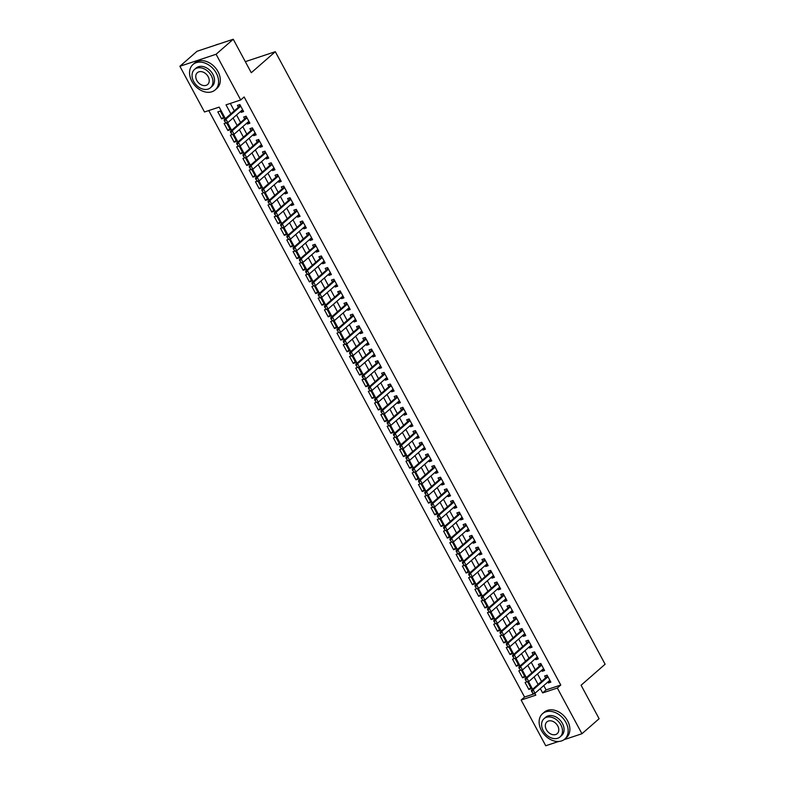 <?xml version="1.0" encoding="UTF-8"?>
<svg xmlns="http://www.w3.org/2000/svg" width="785" height="785" viewBox="0 0 785 785"><rect width="100%" height="100%" fill="white"/><g stroke="black" fill="none" stroke-linecap="round" stroke-linejoin="round"><path stroke-width="1.18" d="M558.547 741.501L545.742 745.75L521.132 700.043L535.812 695.176L534.811 693.312M208.781 110.567L524.566 697.041L521.132 700.043M225.383 118.653L219.172 107.113L204.493 111.98L179.883 66.283L216.091 54.263L240.701 99.97L226.021 104.847L230.868 113.854M216.091 54.263L233.253 39.25L197.045 51.261L179.883 66.283M240.652 111.391L241.172 112.363L243.625 111.549L239.857 104.562L237.413 105.376L238.424 107.251M246.922 123.039L247.442 124.01L249.895 123.196L246.127 116.209L243.684 117.024L244.694 118.888M253.192 134.677L253.712 135.648L256.165 134.843L252.397 127.857L249.954 128.661L250.964 130.536M259.462 146.324L259.982 147.295L262.435 146.481L258.667 139.494L256.224 140.309L257.235 142.183M265.732 157.971L266.252 158.943L268.705 158.128L264.938 151.142L262.494 151.956L263.505 153.831M272.002 169.619L272.523 170.581L274.976 169.776L271.208 162.789L268.764 163.594L269.775 165.468M278.273 181.256L278.793 182.228L281.246 181.413L277.478 174.427L275.035 175.241L276.045 177.116M284.543 192.904L285.063 193.875L287.516 193.061L283.748 186.074L281.305 186.889L282.315 188.763M290.813 204.551L291.333 205.523L293.786 204.708L290.018 197.722L287.575 198.536L288.586 200.411M297.083 216.199L297.603 217.16L300.056 216.356L296.288 209.369L293.845 210.174L294.856 212.048M303.353 227.836L303.873 228.808L306.327 227.993L302.559 221.007L300.115 221.821L301.126 223.696M309.624 239.484L310.144 240.455L312.597 239.641L308.829 232.654L306.385 233.469L307.396 235.343M315.894 251.131L316.414 252.103L318.867 251.288L315.099 244.302L312.656 245.116L313.666 246.981M322.164 262.769L322.684 263.74L325.137 262.936L321.369 255.949L318.926 256.754L319.937 258.628M328.434 274.416L328.954 275.388L331.407 274.573L327.639 267.587L325.196 268.401L326.207 270.275M334.704 286.064L335.224 287.035L337.678 286.221L333.91 279.234L331.466 280.049L332.477 281.923M340.975 297.711L341.495 298.673L343.948 297.868L340.18 290.882L337.736 291.686L338.747 293.561M347.245 309.349L347.765 310.32L350.208 309.506L346.45 302.519L344.007 303.334L345.017 305.208M353.515 320.996L354.035 321.968L356.478 321.153L352.72 314.167L350.277 314.981L351.287 316.855M359.785 332.644L360.305 333.615L362.748 332.801L358.99 325.814L356.547 326.629L357.558 328.503M366.055 344.291L366.575 345.253L369.019 344.448L365.26 337.462L362.817 338.266L363.828 340.14M372.325 355.929L372.846 356.9L375.289 356.086L371.531 349.099L369.087 349.914L370.098 351.788M378.596 367.576L379.116 368.548L381.559 367.733L377.801 360.747L375.358 361.561L376.358 363.435M384.866 379.224L385.386 380.195L387.829 379.381L384.071 372.394L381.628 373.209L382.629 375.073M391.136 390.861L391.656 391.833L394.099 391.028L390.341 384.042L387.898 384.846L388.899 386.72M397.406 402.509L397.926 403.48L400.37 402.666L396.611 395.679L394.168 396.494L395.169 398.368M403.676 414.156L404.197 415.128L406.64 414.313L402.882 407.327L400.438 408.141L401.439 410.015M409.947 425.804L410.467 426.765L412.91 425.961L409.152 418.974L406.709 419.779L407.709 421.653M416.217 437.441L416.737 438.413L419.18 437.598L415.422 430.612L412.979 431.426L413.98 433.3M422.487 449.089L423.007 450.06L425.45 449.246L421.692 442.259L419.249 443.074L420.25 444.948M428.757 460.736L429.277 461.708L431.721 460.893L427.962 453.907L425.519 454.721L426.52 456.585M435.027 472.384L435.547 473.345L437.991 472.541L434.233 465.554L431.789 466.359L432.79 468.233M441.298 484.021L441.818 484.993L444.261 484.178L440.503 477.192L438.059 478.006L439.06 479.88M447.568 495.669L448.088 496.64L450.531 495.826L446.773 488.839L444.33 489.654L445.33 491.528M453.838 507.316L454.358 508.287L456.801 507.473L453.043 500.487L450.6 501.291L451.601 503.165M460.108 518.954L460.628 519.925L463.072 519.12L459.313 512.134L456.87 512.939L457.871 514.813M466.378 530.601L466.898 531.573L469.342 530.758L465.584 523.772L463.14 524.586L464.141 526.46M472.649 542.249L473.169 543.22L475.612 542.406L471.854 535.419L469.401 536.234L470.411 538.108M478.919 553.896L479.439 554.858L481.882 554.053L478.124 547.066L475.671 547.871L476.681 549.745M485.189 565.534L485.709 566.505L488.152 565.691L484.394 558.704L481.941 559.519L482.952 561.393M491.459 577.181L491.979 578.153L494.422 577.338L490.664 570.352L488.211 571.166L489.222 573.04M497.729 588.828L498.249 589.8L500.693 588.986L496.934 581.999L494.481 582.813L495.492 584.678M503.999 600.466L504.519 601.438L506.963 600.633L503.205 593.646L500.751 594.451L501.762 596.325M510.27 612.114L510.79 613.085L513.233 612.271L509.475 605.284L507.022 606.098L508.032 607.973M516.54 623.761L517.06 624.732L519.503 623.918L515.745 616.932L513.292 617.746L514.303 619.62M522.81 635.408L523.33 636.38L525.773 635.565L522.015 628.579L519.562 629.384L520.573 631.258M529.08 647.046L529.6 648.017L532.044 647.213L528.285 640.217L525.832 641.031L526.843 642.905M535.35 658.693L535.87 659.665L538.314 658.851L534.556 651.864L532.102 652.678L533.113 654.553M541.621 670.341L542.141 671.312L544.584 670.498L540.826 663.511L538.373 664.326L539.383 666.2M530.797 687.729L528.835 689.446L525.077 682.459L526.568 681.959M524.527 676.091L522.565 677.798L518.807 670.812L520.298 670.321M518.257 664.444L516.294 666.161L512.536 659.174L514.028 658.674M511.987 652.796L510.024 654.513L506.266 647.527L507.758 647.026M505.717 641.149L503.754 642.866L499.996 635.879L501.487 635.389M499.446 629.511L497.484 631.218L493.726 624.232L495.217 623.741M493.176 617.864L491.214 619.581L487.456 612.594L488.947 612.094M486.906 606.216L484.944 607.933L481.185 600.947L482.677 600.446M480.636 594.579L478.673 596.286L474.915 589.299L476.416 588.809M474.366 582.931L472.403 584.648L468.645 577.662L470.146 577.161M468.096 571.284L466.133 573.001L462.375 566.014L463.876 565.514M461.825 559.636L459.863 561.354L456.105 554.367L457.606 553.867M455.555 547.999L453.593 549.706L449.834 542.72L451.336 542.229M449.285 536.351L447.322 538.068L443.564 531.082L445.066 530.582M443.015 524.704L441.052 526.421L437.294 519.434L438.795 518.934M436.745 513.056L434.782 514.774L431.024 507.787L432.525 507.296M430.474 501.419L428.512 503.136L424.754 496.14L426.255 495.649M424.204 489.771L422.242 491.488L418.483 484.502L419.985 484.002M417.934 478.124L415.971 479.841L412.213 472.855L413.715 472.354M411.664 466.486L409.701 468.194L405.943 461.207L407.444 460.716M405.394 454.839L403.431 456.556L399.673 449.57L401.174 449.069M399.123 443.191L397.161 444.909L393.403 437.922L394.904 437.422M392.853 431.544L390.891 433.261L387.133 426.275L388.634 425.774M386.583 419.906L384.621 421.614L380.862 414.627L382.364 414.137M380.313 408.259L378.35 409.976L374.592 402.99L376.093 402.489M374.043 396.611L372.08 398.329L368.322 391.342L369.823 390.842M367.772 384.964L365.81 386.681L362.052 379.695L363.553 379.204M361.502 373.326L359.55 375.044L355.782 368.047L357.283 367.557M355.232 361.679L353.279 363.396L349.511 356.41L351.013 355.909M348.962 350.031L347.009 351.749L343.241 344.762L344.743 344.262M342.692 338.394L340.739 340.101L336.971 333.115L338.472 332.624M336.422 326.746L334.469 328.464L330.701 321.477L332.202 320.977M330.151 315.099L328.199 316.816L324.431 309.83L325.932 309.329M323.881 303.452L321.928 305.169L318.161 298.182L319.662 297.682M317.611 291.814L315.658 293.521L311.89 286.535L313.392 286.044M311.341 280.166L309.388 281.884L305.62 274.897L307.121 274.397M305.071 268.519L303.118 270.236L299.35 263.25L300.851 262.749M298.8 256.881L296.848 258.589L293.08 251.602L294.581 251.112M292.53 245.234L290.578 246.951L286.81 239.965L288.311 239.464M286.26 233.587L284.307 235.304L280.539 228.317L282.041 227.817M279.99 221.939L278.037 223.656L274.269 216.67L275.771 216.169M273.72 210.301L271.767 212.009L267.999 205.022L269.5 204.532M267.45 198.654L265.497 200.371L261.729 193.385L263.23 192.884M261.179 187.007L259.227 188.724L255.459 181.737L256.96 181.237M254.919 175.359L252.956 177.076L249.188 170.09L250.69 169.599M248.649 163.722L246.686 165.429L242.918 158.442L244.42 157.952M242.379 152.074L240.416 153.791L236.648 146.805L238.149 146.304M236.108 140.427L234.146 142.144L230.378 135.157L231.879 134.657M229.838 128.789L227.876 130.496L224.108 123.51L225.609 123.019M524.566 697.041L534.958 693.597M528.835 689.446L531.278 688.631L527.687 681.949M522.565 677.798L525.008 676.994L521.417 670.302M516.294 666.161L518.738 665.346L515.146 658.664M510.024 654.513L512.468 653.699L508.876 647.017M503.754 642.866L506.207 642.061L502.606 635.369M497.484 631.218L499.937 630.414L496.336 623.732M491.214 619.581L493.667 618.766L490.066 612.084M484.944 607.933L487.397 607.119L483.796 600.437M478.673 596.286L481.126 595.481L477.525 588.789M472.403 584.648L474.856 583.834L471.255 577.152M466.133 573.001L468.586 572.187L464.985 565.504M459.863 561.354L462.316 560.539L458.715 553.857M453.593 549.706L456.046 548.901L452.445 542.219M447.322 538.068L449.776 537.254L446.174 530.572M441.052 526.421L443.505 525.607L439.904 518.924M434.782 514.774L437.235 513.969L433.634 507.277M428.512 503.136L430.965 502.322L427.364 495.639M422.242 491.488L424.695 490.674L421.094 483.992M415.971 479.841L418.425 479.027L414.823 472.344M409.701 468.194L412.154 467.389L408.553 460.697M403.431 456.556L405.884 455.742L402.283 449.059M397.161 444.909L399.614 444.094L396.013 437.412M390.891 433.261L393.344 432.447L389.743 425.764M384.621 421.614L387.074 420.809L383.472 414.127M378.35 409.976L380.803 409.162L377.202 402.479M372.08 398.329L374.533 397.514L370.932 390.832M365.81 386.681L368.263 385.877L364.662 379.184M359.55 375.044L361.993 374.229L358.392 367.547M353.279 363.396L355.723 362.582L352.122 355.899M347.009 351.749L349.453 350.934L345.851 344.252M340.739 340.101L343.182 339.297L339.581 332.604M334.469 328.464L336.912 327.649L333.311 320.967M328.199 316.816L330.642 316.002L327.041 309.319M321.928 305.169L324.372 304.354L320.771 297.672M315.658 293.521L318.102 292.717L314.5 286.034M309.388 281.884L311.831 281.069L308.23 274.387M303.118 270.236L305.561 269.422L301.96 262.739M296.848 258.589L299.291 257.784L295.69 251.092M290.578 246.951L293.021 246.137L289.42 239.454M284.307 235.304L286.751 234.489L283.149 227.807M278.037 223.656L280.48 222.842L276.879 216.16M271.767 212.009L274.21 211.204L270.609 204.512M265.497 200.371L267.94 199.557L264.339 192.874M259.227 188.724L261.67 187.909L258.069 181.227M252.956 177.076L255.4 176.262L251.799 169.58M246.686 165.429L249.13 164.624L245.528 157.942M240.416 153.791L242.859 152.977L239.258 146.295M234.146 142.144L236.589 141.329L232.988 134.647M227.876 130.496L230.319 129.692L226.718 123M224.049 118.044L220.291 111.058L217.837 111.872L221.606 118.859L224.049 118.044M543.769 685.59L546.095 689.897L560.775 685.03L244.135 96.967L240.701 99.97M230.309 103.424L234.303 110.852M236.54 114.993L240.573 122.489M242.81 126.64L246.843 134.137M249.081 138.278L253.113 145.784M255.351 149.925L259.384 157.432M261.621 161.573L265.654 169.069M267.891 173.22L271.924 180.717M274.161 184.858L278.194 192.364M280.431 196.505L284.464 204.012M286.702 208.153L290.735 215.649M292.972 219.8L297.005 227.297M299.242 231.438L303.275 238.944M305.512 243.085L309.545 250.582M311.782 254.733L315.815 262.229M318.043 266.37L322.085 273.877M324.313 278.018L328.356 285.524M330.583 289.665L334.626 297.162M336.853 301.312L340.896 308.809M343.123 312.95L347.166 320.457M349.394 324.597L353.436 332.104M355.664 336.245L359.707 343.742M361.934 347.892L365.977 355.389M368.204 359.53L372.247 367.037M374.474 371.177L378.517 378.674M380.745 382.825L384.787 390.322M387.015 394.462L391.058 401.969M393.285 406.11L397.328 413.616M399.555 417.757L403.598 425.254M405.825 429.405L409.868 436.902M412.096 441.042L416.138 448.549M418.366 452.69L422.409 460.187M424.636 464.337L428.679 471.834M430.906 475.985L434.949 483.481M437.176 487.622L441.219 495.129M443.447 499.27L447.489 506.767M449.717 510.917L453.759 518.414M455.987 522.555L460.03 530.061M462.257 534.202L466.3 541.709M468.527 545.85L472.57 553.346M474.797 557.497L478.84 564.994M481.068 569.135L485.11 576.641M487.338 580.782L491.381 588.279M493.608 592.43L497.651 599.926M499.878 604.067L503.921 611.574M506.148 615.715L510.191 623.221M512.419 627.362L516.461 634.859M518.689 639.01L522.731 646.506M524.959 650.647L529.002 658.154M531.229 662.295L535.272 669.801M537.499 673.942L541.542 681.439M547.881 681.988L548.411 682.95L550.854 682.145L547.096 675.159L544.643 675.963L545.654 677.838M233.253 39.25L251.278 72.73L275.309 51.702L245.322 61.652M275.309 51.702L605.117 664.218L581.086 685.246L599.112 718.717L581.95 733.739L564.003 739.696M560.775 685.03L557.34 688.033L581.95 733.739M540.335 688.592L542.661 692.9L557.34 688.033M233.106 117.995L237.139 125.502M239.376 129.643L243.409 137.139M245.646 141.29L249.679 148.787M251.916 152.928L255.949 160.434M258.186 164.575L262.219 172.072M264.457 176.223L268.49 183.719M270.727 187.86L274.76 195.367M276.997 199.508L281.03 207.014M283.267 211.155L287.3 218.652M289.537 222.803L293.57 230.299M295.808 234.44L299.841 241.947M302.078 246.088L306.111 253.594M308.348 257.735L312.381 265.232M314.618 269.383L318.651 276.879M320.888 281.02L324.921 288.527M327.159 292.668L331.191 300.164M333.429 304.315L337.462 311.812M339.699 315.953L343.732 323.459M345.969 327.6L350.002 335.107M352.239 339.248L356.272 346.744M358.51 350.895L362.542 358.392M364.78 362.533L368.813 370.039M371.05 374.18L375.083 381.677M377.31 385.827L381.353 393.324M383.58 397.475L387.623 404.972M389.851 409.113L393.893 416.619M396.121 420.76L400.164 428.257M402.391 432.407L406.434 439.904M408.661 444.045L412.704 451.552M414.931 455.692L418.974 463.199M421.202 467.34L425.244 474.837M427.472 478.987L431.514 486.484M433.742 490.625L437.785 498.132M440.012 502.272L444.055 509.769M446.282 513.92L450.325 521.417M452.552 525.558L456.595 533.064M458.823 537.205L462.865 544.712M465.093 548.852L469.136 556.349M471.363 560.5L475.406 567.997M477.633 572.137L481.676 579.644M483.903 583.785L487.946 591.291M490.174 595.432L494.216 602.929M496.444 607.08L500.487 614.577M502.714 618.717L506.757 626.224M508.984 630.365L513.027 637.862M515.254 642.012L519.297 649.509M521.525 653.65L525.567 661.156M527.795 665.297L531.837 672.804M534.065 676.945L538.108 684.441M532.613 689.25L528.54 681.665M526.342 677.602L522.27 670.027M520.072 665.955L516 658.38M513.802 654.317L509.73 646.732M507.532 642.67L503.46 635.085M501.262 631.022L497.19 623.447M495.001 619.375L490.919 611.8M488.731 607.737L484.649 600.152M482.461 596.09L478.379 588.514M476.191 584.442L472.109 576.867M469.921 572.795L465.839 565.22M463.65 561.157L459.568 553.572M457.38 549.51L453.298 541.935M451.11 537.862L447.028 530.287M444.84 526.225L440.758 518.64M438.57 514.577L434.488 507.002M432.299 502.93L428.217 495.355M426.029 491.282L421.947 483.707M419.759 479.645L415.677 472.06M413.489 467.997L409.407 460.422M407.219 456.35L403.137 448.775M400.949 444.702L396.867 437.127M394.678 433.065L390.596 425.48M388.408 421.417L384.326 413.842M382.138 409.77L378.056 402.195M375.868 398.132L371.786 390.547M369.598 386.485L365.516 378.91M363.327 374.837L359.245 367.262M357.057 363.19L352.975 355.615M350.787 351.552L346.705 343.967M344.517 339.905L340.435 332.33M338.247 328.258L334.165 320.682M331.976 316.61L327.894 309.035M325.706 304.973L321.624 297.387M319.436 293.325L315.354 285.75M313.166 281.678L309.084 274.102M306.896 270.04L302.814 262.455M300.626 258.393L296.544 250.817M294.355 246.745L290.273 239.17M288.085 235.098L284.003 227.522M281.815 223.46L277.733 215.875M275.545 211.813L271.463 204.237M269.275 200.165L265.193 192.59M263.004 188.518L258.922 180.942M256.734 176.88L252.652 169.295M250.464 165.233L246.382 157.657M244.194 153.585L240.112 146.01M237.924 141.948L233.842 134.363M231.654 130.3L227.571 122.725M546.095 689.897L542.661 692.9M550.363 681.243L548.411 682.95M223.568 117.142L221.606 118.859M544.093 669.595L542.141 671.312M537.833 657.948L535.87 659.665M531.563 646.3L529.6 648.017M525.293 634.663L523.33 636.38M519.022 623.015L517.06 624.732M512.752 611.368L510.79 613.085M506.482 599.73L504.519 601.438M500.212 588.083L498.249 589.8M493.942 576.435L491.979 578.153M487.671 564.788L485.709 566.505M481.401 553.15L479.439 554.858M475.131 541.503L473.169 543.22M468.861 529.855L466.898 531.573M462.591 518.208L460.628 519.925M456.32 506.57L454.358 508.287M450.05 494.923L448.088 496.64M443.78 483.275L441.818 484.993M437.51 471.638L435.547 473.345M431.24 459.99L429.277 461.708M424.97 448.343L423.007 450.06M418.699 436.695L416.737 438.413M412.429 425.058L410.467 426.765M406.159 413.41L404.197 415.128M399.889 401.763L397.926 403.48M393.619 390.125L391.656 391.833M387.348 378.478L385.386 380.195M381.078 366.83L379.116 368.548M374.808 355.183L372.846 356.9M368.538 343.545L366.575 345.253M362.268 331.898L360.305 333.615M355.998 320.251L354.035 321.968M349.727 308.603L347.765 310.32M343.457 296.965L341.495 298.673M337.187 285.318L335.224 287.035M330.917 273.671L328.954 275.388M324.647 262.033L322.684 263.74M318.376 250.386L316.414 252.103M312.106 238.738L310.144 240.455M305.836 227.091L303.873 228.808M299.566 215.453L297.603 217.16M293.296 203.806L291.333 205.523M287.025 192.158L285.063 193.875M280.755 180.511L278.793 182.228M274.485 168.873L272.523 170.581M268.215 157.226L266.252 158.943M261.945 145.578L259.982 147.295M255.674 133.941L253.712 135.648M249.404 122.293L247.442 124.01M243.134 110.646L241.172 112.363M531.975 691.644L532.917 693.39L531.975 691.644L533.133 689.75L531.376 690.339L546.478 677.121A1.354 0.873 71.6 0 0 546.654 676.886L547.312 675.571M549.843 680.271L535.017 693.243L533.133 689.75L547.969 676.778M532.917 693.39L535.017 693.243L533.25 693.832L532.622 693.489M531.376 690.339L531.681 691.742M541.405 730.462A16.877 12.432 -131.2 0 0 564.739 739.107A16.877 12.432 -131.2 0 0 565.867 722.347A16.877 12.432 -131.2 0 0 542.523 713.712A16.877 12.432 -131.2 0 0 541.405 730.462M564.739 739.107L566.456 737.606A16.877 12.432 -131.2 0 0 567.584 720.846A16.877 12.432 -131.2 0 0 544.24 712.211L542.523 713.712M544.054 718.648L545.634 717.264A12.148 8.959 48.8 0 1 562.443 723.485A12.148 8.959 48.8 0 1 561.628 735.555L560.048 736.929A12.148 8.959 -131.2 0 0 560.863 724.869A12.148 8.959 -131.2 0 0 544.054 718.648A12.148 8.959 -131.2 0 0 543.249 730.707A12.148 8.959 -131.2 0 0 560.048 736.929M557.733 725.909A7.83 5.77 -131.2 0 0 546.9 721.896A7.83 5.77 -131.2 0 0 546.38 729.677A7.83 5.77 -131.2 0 0 557.213 733.681A7.83 5.77 -131.2 0 0 557.733 725.909M191.844 81.267A16.877 12.432 -131.2 0 0 215.188 89.912A16.877 12.432 -131.2 0 0 216.307 73.152A16.877 12.432 -131.2 0 0 192.963 64.517A16.877 12.432 -131.2 0 0 191.844 81.267M215.188 89.912L216.905 88.411A16.877 12.432 -131.2 0 0 218.024 71.651A16.877 12.432 -131.2 0 0 194.68 63.016L192.963 64.517M194.503 69.453L196.073 68.069A12.148 8.959 48.8 0 1 212.882 74.29A12.148 8.959 48.8 0 1 212.078 86.36L210.498 87.743A12.148 8.959 -131.2 0 0 211.302 75.674A12.148 8.959 -131.2 0 0 194.503 69.453A12.148 8.959 -131.2 0 0 193.689 81.512A12.148 8.959 -131.2 0 0 210.498 87.743M208.172 76.714A7.83 5.77 -131.2 0 0 197.339 72.701A7.83 5.77 -131.2 0 0 196.819 80.482A7.83 5.77 -131.2 0 0 207.652 84.486A7.83 5.77 -131.2 0 0 208.172 76.714M218.564 44.127A16.877 12.432 -131.2 0 0 215.512 45.137M525.705 680.006L526.647 681.753L525.705 680.006L526.863 678.103L525.106 678.691L540.208 665.474A1.354 0.873 71.6 0 0 540.384 665.238L541.042 663.924M543.573 668.624L528.747 681.596L526.863 678.103L541.699 665.13M526.647 681.753L528.747 681.596L526.352 681.851M525.106 678.691L525.41 680.104M519.434 668.359L520.377 670.105L519.434 668.359L520.592 666.465L518.836 667.044L533.937 653.827A1.354 0.873 71.6 0 0 534.114 653.591L534.771 652.276M537.303 656.976L522.476 669.958L520.592 666.465L535.429 653.483M520.377 670.105L522.476 669.958L520.082 670.204M518.836 667.044L519.14 668.457M513.164 656.711L514.106 658.458L513.164 656.711L514.322 654.818L512.566 655.396L527.667 642.189A1.354 0.873 71.6 0 0 527.844 641.953L528.501 640.639M531.033 645.339L516.206 658.311L514.322 654.818L529.159 641.845M514.106 658.458L516.206 658.311L513.812 658.556M512.566 655.396L512.87 656.809M506.894 645.074L507.836 646.82L506.894 645.074L508.052 643.17L506.296 643.759L521.397 630.541A1.354 0.873 71.6 0 0 521.574 630.306L522.231 628.991M524.763 633.691L509.936 646.663L508.052 643.17L522.889 630.198M507.836 646.82L509.936 646.663L508.17 647.252L507.542 646.909M506.296 643.759L506.6 645.162M500.624 633.426L501.566 635.173L500.624 633.426L501.782 631.523L500.025 632.111L515.127 618.894A1.354 0.873 71.6 0 0 515.303 618.659L515.961 617.344M518.492 622.044L503.666 635.016L501.782 631.523L516.618 618.551M501.566 635.173L503.666 635.016L501.272 635.271M500.025 632.111L500.33 633.524M494.354 621.779L495.296 623.526L494.354 621.779L495.512 619.885L493.755 620.464L508.857 607.247A1.354 0.873 71.6 0 0 509.033 607.011L509.691 605.706M512.222 610.396L497.396 623.378L495.512 619.885L510.348 606.903M495.296 623.526L497.396 623.378L495.001 623.624M493.755 620.464L494.069 621.877M488.084 610.131L489.026 611.878L488.084 610.131L489.241 608.238L487.485 608.826L502.586 595.609A1.354 0.873 71.6 0 0 502.763 595.373L503.42 594.059M505.952 598.759L491.125 611.731L489.241 608.238L504.078 595.265M489.026 611.878L491.125 611.731L489.359 612.32L488.731 611.976M487.485 608.826L487.799 610.23M481.813 598.494L482.755 600.24L481.813 598.494L482.971 596.59L481.215 597.179L496.316 583.962A1.354 0.873 71.6 0 0 496.493 583.726L497.16 582.411M499.682 587.111L484.855 600.083L482.971 596.59L497.808 583.618M482.755 600.24L484.855 600.083L483.089 600.672L482.461 600.339M481.215 597.179L481.529 598.592M475.543 586.846L476.485 588.593L475.543 586.846L476.701 584.943L474.945 585.532L490.046 572.314A1.354 0.873 71.6 0 0 490.223 572.079L490.89 570.764M493.412 575.464L478.585 588.446L476.701 584.943L491.538 571.971M476.485 588.593L478.585 588.446L476.191 588.691M474.945 585.532L475.259 586.944M469.273 575.199L470.215 576.946L469.273 575.199L470.431 573.305L468.674 573.884L483.776 560.676A1.354 0.873 71.6 0 0 483.952 560.431L484.62 559.126M487.142 563.826L472.315 576.798L470.431 573.305L485.267 560.333M470.215 576.946L472.315 576.798L469.921 577.044M468.674 573.884L468.988 575.297M463.003 563.552L463.945 565.298L463.003 563.552L464.161 561.658L462.404 562.246L477.506 549.029A1.354 0.873 71.6 0 0 477.682 548.793L478.35 547.479M480.871 552.179L466.045 565.151L464.161 561.658L478.997 548.686M463.945 565.298L466.045 565.151L464.288 565.74L463.65 565.396M462.404 562.246L462.718 563.65M456.742 551.914L457.675 553.66L456.742 551.914L457.89 550.01L456.134 550.599L471.236 537.382A1.354 0.873 71.6 0 0 471.412 537.146L472.079 535.831M474.601 540.531L459.774 553.504L457.89 550.01L472.727 537.038M457.675 553.66L459.774 553.504L458.018 554.092L457.38 553.759M456.134 550.599L456.448 552.012M450.472 540.266L451.404 542.013L450.472 540.266L451.62 538.373L449.864 538.952L464.965 525.734A1.354 0.873 71.6 0 0 465.142 525.499L465.809 524.184M468.331 528.884L453.504 541.866L451.62 538.373L466.457 525.391M451.404 542.013L453.504 541.866L451.11 542.111M449.864 538.952L450.178 540.365M444.202 528.619L445.134 530.366L444.202 528.619L445.35 526.725L443.594 527.304L458.695 514.096A1.354 0.873 71.6 0 0 458.872 513.861L459.539 512.546M462.061 517.246L447.234 530.218L445.35 526.725L460.187 513.753M445.134 530.366L447.234 530.218L444.84 530.464M443.594 527.304L443.908 528.717M437.932 516.981L438.864 518.728L437.932 516.981L439.08 515.078L437.323 515.666L452.425 502.449A1.354 0.873 71.6 0 0 452.602 502.214L453.269 500.899M455.791 505.599L440.964 518.571L439.08 515.078L453.916 502.106M438.864 518.728L440.964 518.571L439.207 519.16L438.57 518.816M437.323 515.666L437.637 517.07M431.662 505.334L432.594 507.081L431.662 505.334L432.81 503.43L431.053 504.019L446.155 490.802A1.354 0.873 71.6 0 0 446.331 490.566L446.999 489.251M449.52 493.951L434.694 506.924L432.81 503.43L447.646 490.458M432.594 507.081L434.694 506.924L432.937 507.512L432.299 507.179M431.053 504.019L431.367 505.432M425.391 493.686L426.324 495.433L425.391 493.686L426.54 491.793L424.783 492.372L439.885 479.164A1.354 0.873 71.6 0 0 440.061 478.919L440.728 477.614M443.25 482.304L428.424 495.286L426.54 491.793L441.376 478.811M426.324 495.433L428.424 495.286L426.039 495.531M424.783 492.372L425.097 493.785M419.121 482.039L420.053 483.786L419.121 482.039L420.269 480.145L418.513 480.734L433.614 467.517A1.354 0.873 71.6 0 0 433.801 467.281L434.458 465.966M436.99 470.666L422.153 483.638L420.269 480.145L435.106 467.173M420.053 483.786L422.153 483.638L419.769 483.884M418.513 480.734L418.827 482.137M412.851 470.401L413.783 472.148L412.851 470.401L413.999 468.498L412.243 469.087L427.344 455.869A1.354 0.873 71.6 0 0 427.531 455.634L428.188 454.319M430.72 459.019L415.883 471.991L413.999 468.498L428.836 455.526M413.783 472.148L415.883 471.991L413.499 472.246M412.243 469.087L412.557 470.5M406.581 458.754L407.513 460.501L406.581 458.754L407.729 456.86L405.973 457.439L421.074 444.222A1.354 0.873 71.6 0 0 421.26 443.986L421.918 442.671M424.45 447.371L409.613 460.353L407.729 456.86L422.565 443.878M407.513 460.501L409.613 460.353L407.229 460.599M405.973 457.439L406.287 458.852M400.311 447.107L401.243 448.853L400.311 447.107L401.459 445.213L399.702 445.792L414.804 432.584A1.354 0.873 71.6 0 0 414.99 432.339L415.648 431.034M418.179 435.734L403.343 448.706L401.459 445.213L416.295 432.241M401.243 448.853L403.343 448.706L400.958 448.951M399.702 445.792L400.016 447.205M394.041 435.459L394.973 437.206L394.041 435.459L395.189 433.565L393.432 434.154L408.534 420.937A1.354 0.873 71.6 0 0 408.72 420.701L409.377 419.386M411.909 424.086L397.073 437.059L395.189 433.565L410.025 420.593M394.973 437.206L397.073 437.059L394.688 437.304M393.432 434.154L393.746 435.557M387.77 423.822L388.712 425.568L387.77 423.822L388.918 421.918L387.162 422.507L402.263 409.289A1.354 0.873 71.6 0 0 402.45 409.054L403.107 407.739M405.639 412.439L390.802 425.411L388.918 421.918L403.755 408.946M388.712 425.568L390.802 425.411L389.046 426L388.418 425.666M387.162 422.507L387.476 423.92M381.5 412.174L382.442 413.921L381.5 412.174L382.658 410.28L380.892 410.859L395.993 397.642A1.354 0.873 71.6 0 0 396.18 397.406L396.837 396.091M399.369 400.792L384.532 413.774L382.658 410.28L397.485 397.298M382.442 413.921L384.532 413.774L382.148 414.019M380.892 410.859L381.206 412.272M375.23 400.527L376.172 402.273L375.23 400.527L376.388 398.633L374.622 399.212L389.723 386.004A1.354 0.873 71.6 0 0 389.909 385.769L390.567 384.454M393.099 389.154L378.262 402.126L376.388 398.633L391.215 385.661M376.172 402.273L378.262 402.126L375.878 402.371M374.622 399.212L374.936 400.625M368.96 388.889L369.902 390.636L368.96 388.889L370.118 386.985L368.351 387.574L383.453 374.357A1.354 0.873 71.6 0 0 383.639 374.121L384.297 372.806M386.828 377.507L371.992 390.479L370.118 386.985L384.944 374.013M369.902 390.636L371.992 390.479L370.235 391.067L369.607 390.724M368.351 387.574L368.665 388.977M362.69 377.242L363.632 378.988L362.69 377.242L363.847 375.338L362.081 375.927L377.183 362.709A1.354 0.873 71.6 0 0 377.369 362.474L378.027 361.159M380.558 365.859L365.722 378.831L363.847 375.338L378.674 362.366M363.632 378.988L365.722 378.831L363.965 379.42L363.337 379.086M362.081 375.927L362.395 377.34M356.419 365.594L357.361 367.341L356.419 365.594L357.577 363.7L355.811 364.279L370.912 351.072A1.354 0.873 71.6 0 0 371.099 350.826L371.756 349.521M374.288 354.212L359.451 367.194L357.577 363.7L372.404 350.718M357.361 367.341L359.451 367.194L357.067 367.439M355.811 364.279L356.125 365.692M350.149 353.947L351.091 355.693L350.149 353.947L351.307 352.053L349.541 352.642L364.642 339.424A1.354 0.873 71.6 0 0 364.829 339.189L365.486 337.874M368.018 342.574L353.181 355.546L351.307 352.053L366.134 339.081M351.091 355.693L353.181 355.546L351.425 356.135L350.797 355.791M349.541 352.642L349.855 354.045M343.879 342.309L344.821 344.056L343.879 342.309L345.037 340.405L343.271 340.994L358.372 327.777A1.354 0.873 71.6 0 0 358.559 327.541L359.216 326.226M361.748 330.927L346.911 343.899L345.037 340.405L359.864 327.433M344.821 344.056L346.911 343.899L345.155 344.487L344.527 344.154M343.271 340.994L343.585 342.407M337.609 330.662L338.551 332.408L337.609 330.662L338.767 328.768L337 329.347L352.102 316.129A1.354 0.873 71.6 0 0 352.288 315.894L352.946 314.579M355.477 319.279L340.641 332.261L338.767 328.768L353.593 315.786M338.551 332.408L340.641 332.261L338.257 332.506M337 329.347L337.314 330.76M331.339 319.014L332.281 320.761L331.339 319.014L332.497 317.12L330.73 317.699L345.842 304.492A1.354 0.873 71.6 0 0 346.018 304.246L346.676 302.941M349.207 307.641L334.371 320.614L332.497 317.12L347.323 304.148M332.281 320.761L334.371 320.614L331.986 320.859M330.73 317.699L331.044 319.112M325.068 307.367L326.01 309.113L325.068 307.367L326.226 305.473L324.46 306.062L339.571 292.844A1.354 0.873 71.6 0 0 339.748 292.609L340.405 291.294M342.937 295.994L328.101 308.966L326.226 305.473L341.053 292.501M326.01 309.113L328.101 308.966L326.344 309.555L325.716 309.212M324.46 306.062L324.774 307.465M318.798 295.729L319.74 297.476L318.798 295.729L319.956 293.825L318.19 294.414L333.301 281.197A1.354 0.873 71.6 0 0 333.478 280.961L334.135 279.646M336.667 284.347L321.83 297.319L319.956 293.825L334.783 280.853M319.74 297.476L321.83 297.319L320.074 297.908L319.446 297.574M318.19 294.414L318.504 295.827M312.528 284.082L313.47 285.828L312.528 284.082L313.686 282.188L311.92 282.767L327.031 269.549A1.354 0.873 71.6 0 0 327.208 269.314L327.865 268.009M330.397 272.699L315.56 285.681L313.686 282.188L328.513 269.206M313.47 285.828L315.56 285.681L313.176 285.926M311.92 282.767L312.234 284.18M306.258 272.434L307.2 274.181L306.258 272.434L307.416 270.54L305.65 271.119L320.761 257.912A1.354 0.873 71.6 0 0 320.937 257.676L321.595 256.361M324.126 261.062L309.29 274.034L307.416 270.54L322.242 257.568M307.2 274.181L309.29 274.034L306.906 274.279M305.65 271.119L305.964 272.532M299.988 260.797L300.93 262.543L299.988 260.797L301.146 258.893L299.379 259.482L314.491 246.264A1.354 0.873 71.6 0 0 314.667 246.029L315.325 244.714M317.856 249.414L303.02 262.386L301.146 258.893L315.972 245.921M300.93 262.543L303.02 262.386L301.263 262.975L300.635 262.641M299.379 259.482L299.693 260.895M293.718 249.149L294.66 250.896L293.718 249.149L294.875 247.246L293.109 247.834L308.22 234.617A1.354 0.873 71.6 0 0 308.397 234.381L309.054 233.066M311.586 237.767L296.75 250.739L294.875 247.246L309.702 234.273M294.66 250.896L296.75 250.739L294.993 251.328L294.365 250.994M293.109 247.834L293.423 249.247M287.447 237.502L288.389 239.248L287.447 237.502L288.605 235.608L286.839 236.187L301.95 222.979A1.354 0.873 71.6 0 0 302.127 222.734L302.784 221.429M305.316 226.129L290.479 239.101L288.605 235.608L303.432 222.626M288.389 239.248L290.479 239.101L288.095 239.346M286.839 236.187L287.153 237.6M281.177 225.854L282.119 227.601L281.177 225.854L282.335 223.96L280.569 224.549L295.68 211.332A1.354 0.873 71.6 0 0 295.857 211.096L296.514 209.781M299.046 214.482L284.209 227.454L282.335 223.96L297.162 210.988M282.119 227.601L284.209 227.454L282.453 228.042L281.825 227.699M280.569 224.549L280.883 225.952M274.907 214.217L275.849 215.963L274.907 214.217L276.065 212.313L274.299 212.902L289.41 199.684A1.354 0.873 71.6 0 0 289.587 199.449L290.244 198.134M292.776 202.834L277.939 215.806L276.065 212.313L290.892 199.341M275.849 215.963L277.939 215.806L276.183 216.395L275.555 216.061M274.299 212.902L274.613 214.315M268.637 202.569L269.579 204.316L268.637 202.569L269.795 200.675L268.028 201.254L283.14 188.037A1.354 0.873 71.6 0 0 283.316 187.801L283.974 186.487M286.505 191.187L271.669 204.169L269.795 200.675L284.621 187.694M269.579 204.316L271.669 204.169L269.284 204.414M268.028 201.254L268.342 202.667M262.367 190.922L263.309 192.668L262.367 190.922L263.524 189.028L261.758 189.607L276.87 176.399A1.354 0.873 71.6 0 0 277.046 176.164L277.704 174.849M280.235 179.549L265.399 192.521L263.524 189.028L278.351 176.056M263.309 192.668L265.399 192.521L263.014 192.767M261.758 189.607L262.072 191.02M256.096 179.274L257.038 181.031L256.096 179.274L257.254 177.381L255.488 177.969L270.599 164.752A1.354 0.873 71.6 0 0 270.776 164.516L271.433 163.201M273.965 167.902L259.128 180.874L257.254 177.381L272.081 164.408M257.038 181.031L259.128 180.874L257.372 181.463L256.744 181.119M255.488 177.969L255.802 179.373M249.826 167.637L250.768 169.383L249.826 167.637L250.984 165.733L249.218 166.322L264.329 153.104A1.354 0.873 71.6 0 0 264.506 152.869L265.163 151.554M267.695 156.254L252.868 169.226L250.984 165.733L265.811 152.761M250.768 169.383L252.868 169.226L251.102 169.815L250.474 169.481M249.218 166.322L249.532 167.735M243.556 155.989L244.498 157.736L243.556 155.989L244.714 154.095L242.948 154.674L258.059 141.457A1.354 0.873 71.6 0 0 258.236 141.221L258.893 139.916M261.425 144.607L246.598 157.589L244.714 154.095L259.541 141.114M244.498 157.736L246.598 157.589L244.204 157.834M242.948 154.674L243.262 156.087M237.286 144.342L238.228 146.088L237.286 144.342L238.444 142.448L236.677 143.027L251.789 129.819A1.354 0.873 71.6 0 0 251.965 129.584L252.623 128.269M255.154 132.969L240.328 145.941L238.444 142.448L253.27 129.476M238.228 146.088L240.328 145.941L237.933 146.187M236.677 143.027L236.992 144.44M231.016 132.704L231.958 134.451L231.016 132.704L232.174 130.801L230.407 131.389L245.519 118.172A1.354 0.873 71.6 0 0 245.695 117.936L246.353 116.622M248.884 121.322L234.058 134.294L232.174 130.801L247 117.828M231.958 134.451L234.058 134.294L231.663 134.549M230.407 131.389L230.721 132.802M224.745 121.057L225.688 122.803L224.745 121.057L225.903 119.153L224.137 119.742L239.248 106.525A1.354 0.873 71.6 0 0 239.425 106.289L240.082 104.974M242.614 109.674L227.787 122.646L225.903 119.153L240.73 106.181M225.688 122.803L227.787 122.646L226.021 123.235L225.393 122.902M224.137 119.742L224.451 121.155M547.812 676.503L546.654 676.886M547.901 676.65L546.478 677.121M541.542 664.856L540.384 665.238M541.63 665.003L540.208 665.474M535.272 653.208L534.114 653.591M535.36 653.356L533.937 653.827M529.002 641.561L527.844 641.953M529.09 641.718L527.667 642.189M522.731 629.923L521.574 630.306M522.82 630.07L521.397 630.541M516.461 618.276L515.303 618.659M516.55 618.423L515.127 618.894M510.191 606.628L509.033 607.011M510.279 606.785L508.857 607.247M503.921 594.981L502.763 595.373M504.009 595.138L502.586 595.609M497.651 583.343L496.493 583.726M497.739 583.49L496.316 583.962M491.381 571.696L490.223 572.079M491.469 571.843L490.046 572.314M485.11 560.048L483.952 560.431M485.199 560.205L483.776 560.676M478.84 548.411L477.682 548.793M478.928 548.558L477.506 549.029M472.58 536.763L471.412 537.146M472.658 536.911L471.236 537.382M466.31 525.116L465.142 525.499M466.388 525.263L464.965 525.734M460.039 513.468L458.872 513.861M460.118 513.625L458.695 514.096M453.769 501.831L452.602 502.214M453.848 501.978L452.425 502.449M447.499 490.183L446.331 490.566M447.578 490.331L446.155 490.802M441.229 478.536L440.061 478.919M441.307 478.693L439.885 479.164M434.959 466.889L433.801 467.281M435.037 467.046L433.614 467.517M428.688 455.251L427.531 455.634M428.767 455.398L427.344 455.869M422.418 443.603L421.26 443.986M422.497 443.751L421.074 444.222M416.148 431.956L414.99 432.339M416.227 432.113L414.804 432.584M409.878 420.318L408.72 420.701M409.956 420.466L408.534 420.937M403.608 408.671L402.45 409.054M403.686 408.818L402.263 409.289M397.338 397.024L396.18 397.406M397.416 397.171L395.993 397.642M391.067 385.376L389.909 385.769M391.146 385.533L389.723 386.004M384.797 373.738L383.639 374.121M384.876 373.886L383.453 374.357M378.527 362.091L377.369 362.474M378.605 362.238L377.183 362.709M372.257 350.444L371.099 350.826M372.335 350.601L370.912 351.072M365.987 338.796L364.829 339.189M366.065 338.953L364.642 339.424M359.716 327.159L358.559 327.541M359.795 327.306L358.372 327.777M353.446 315.511L352.288 315.894M353.525 315.658L352.102 316.129M347.176 303.864L346.018 304.246M347.255 304.021L345.842 304.492M340.906 292.226L339.748 292.609M340.984 292.373L339.571 292.844M334.636 280.579L333.478 280.961M334.714 280.726L333.301 281.197M328.365 268.931L327.208 269.314M328.444 269.078L327.031 269.549M322.095 257.284L320.937 257.676M322.174 257.441L320.761 257.912M315.825 245.646L314.667 246.029M315.904 245.793L314.491 246.264M309.555 233.999L308.397 234.381M309.633 234.146L308.22 234.617M303.285 222.351L302.127 222.734M303.363 222.508L301.95 222.979M297.015 210.714L295.857 211.096M297.093 210.861L295.68 211.332M290.744 199.066L289.587 199.449M290.823 199.213L289.41 199.684M284.474 187.419L283.316 187.801M284.553 187.566L283.14 188.037M278.204 175.771L277.046 176.164M278.283 175.928L276.87 176.399M271.934 164.134L270.776 164.516M272.012 164.281L270.599 164.752M265.664 152.486L264.506 152.869M265.742 152.633L264.329 153.104M259.393 140.839L258.236 141.221M259.472 140.986L258.059 141.457M253.123 129.191L251.965 129.584M253.202 129.348L251.789 129.819M246.853 117.554L245.695 117.936M246.932 117.701L245.519 118.172M240.583 105.906L239.425 106.289M240.661 106.053L239.248 106.525"/></g></svg>
